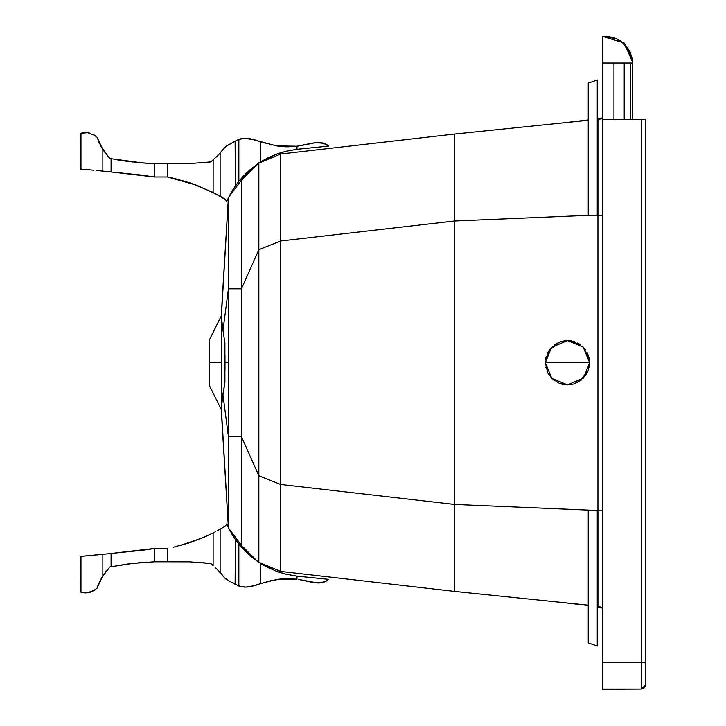<?xml version="1.0" encoding="UTF-8"?>
<svg xmlns="http://www.w3.org/2000/svg" width="726" height="726" viewBox="0 0 726 726"><rect width="100%" height="100%" fill="white"/><g stroke="black" fill="none" stroke-linecap="round" stroke-linejoin="round"><path stroke-width="1.09" d="M551.86 378.428L567.496 384.889L559.338 383.337L551.824 378.4L545.326 362.719L548.947 350.585L559.338 342.109L568.485 340.567L571.534 340.921L583.178 347.046L589.303 358.689L589.666 362.719L588.114 370.877L579.629 381.277L573.604 384.036L567.496 384.889L573.604 384.036L581.408 379.988M585.528 375.632L588.114 370.877L589.585 364.715L589.303 358.689L587.325 352.8M585.564 349.868L583.159 347.028L589.666 362.719L583.513 378.046L589.666 362.719L555.508 362.719L589.666 362.719M580.464 344.732L577.633 342.999M574.538 341.692L567.006 340.558M565.509 340.639L560.871 341.565M559.338 342.109L554.174 344.995M551.388 347.482L547.377 353.408M546.215 356.502L545.571 359.479M545.789 367.193L545.907 367.746M547.767 372.819L549.537 375.714M547.812 372.91L551.824 378.4L559.338 383.337M561.225 383.981L563.984 384.608M224.978 360.867L224.969 362.719L225.477 362.719M224.906 354.542L224.996 362.719L228.418 362.719L228.418 288.812L222.964 330.466L224.906 342.89L224.906 382.548L224.906 342.89L222.964 330.466L228.418 288.812L228.418 197.526L221.357 316.527L222.964 330.466L221.43 318.179L221.43 407.259L221.43 362.719L220.423 362.719L221.43 362.719L221.357 316.527L228.418 197.526L228.418 288.812L241.459 288.812L258.846 249.69L280.581 240.996L280.581 154.048L280.581 240.996L454.467 220.994L591.309 215.195L454.467 220.994L454.467 134.047L454.467 591.381L588.241 605.166L454.467 591.391L454.467 504.443L597.934 510.523L454.467 504.443L280.581 484.442L280.581 240.996L258.846 249.69L258.846 162.742L258.846 249.69L241.459 288.812L241.459 245.252L241.459 288.812L228.418 288.812L228.418 362.719L224.996 362.719L224.906 370.895M224.978 370.106L224.978 364.57M241.459 180.139L241.459 245.252L241.459 180.139L228.418 197.526L241.459 180.139L258.846 162.742L241.459 180.139L241.459 185.983M221.285 315.946L221.357 316.527L221.285 315.946M597.244 214.941L597.934 214.914L597.934 119.273L597.244 119.345L597.934 119.273L597.934 214.914L597.244 214.941M588.241 120.271L454.467 134.056L588.241 120.271M221.312 409.6L209.288 385.325L209.288 362.719L221.43 362.719L221.285 409.491L222.22 398.166L224.906 382.548L222.964 394.971L228.418 436.625L228.418 362.719L228.418 436.625L241.459 436.625L241.459 288.812L241.459 436.625L258.846 475.748L258.846 249.69L258.846 475.748L280.581 484.442L258.846 475.748L258.846 562.695L258.846 475.748L241.459 436.625L241.459 545.308L258.846 562.695L241.459 545.308L241.459 436.625L228.418 436.625L222.964 394.971L221.43 407.259L221.43 318.179L221.43 362.719L209.288 362.719L209.288 340.113L221.312 315.837M224.978 362.719L224.978 355.332M209.288 362.719C209.288 391.868 209.288 391.868 209.288 362.719C209.288 333.57 209.288 333.57 209.288 362.719M224.906 342.89L224.906 382.548M221.357 408.91L228.418 527.911L228.418 436.625L228.418 527.911L221.357 408.91M567.496 384.889L583.513 378.046L567.496 384.889L551.824 378.4L545.326 362.719L547.722 372.737M589.666 362.691L583.178 347.046L567.496 340.548L551.479 347.391L545.326 362.655M583.105 346.974L567.56 340.548M258.129 561.978L280.581 571.398L280.581 484.442L280.581 571.389L454.467 591.391M228.418 527.911L241.459 545.308L228.418 527.911M597.244 606.092L597.934 606.165L597.244 606.092M597.934 510.805L597.934 214.914L597.934 606.446L602.281 607.453L597.934 606.446L597.934 510.805L602.281 510.805L597.934 510.805L597.934 215.195L602.281 215.195L597.934 215.195L597.934 510.805M545.326 362.719L555.499 362.719L545.326 362.719L551.479 347.391L567.496 340.548M280.581 240.996L280.581 484.442L454.467 504.443L454.467 220.994L280.581 240.996M597.934 119.273L597.934 118.628L597.244 118.728M241.459 539.454L241.459 545.308M216.892 194.45L196.81 185.284L167.443 176.999L173.332 178.215M186.8 181.818L167.443 176.999L167.515 163.659M221.212 315.928L228.391 197.862L226.721 201.519L226.022 200.294L226.721 201.529L228.391 197.853L226.721 201.529L225.251 199.251L213.117 192.49L213.117 159.911L210.839 161.925L189.522 163.604L210.839 161.925L200.312 162.951L210.839 161.925L213.145 159.883L213.117 192.49L210.231 191.065L213.081 192.472M215.631 157.624L220.114 153.095L217.41 155.927L220.114 153.095L220.114 196.229L220.114 153.095L223.2 149.293M257.766 163.822L249.68 170.038L238.845 181.3L238.845 139.392L239.371 139.21M240.279 138.929L244.816 138.312L250.261 138.811L264.854 143.04M224.252 147.959L225.586 146.57M227.193 145.454L227.728 145.173M222.946 149.629L226.149 146.117L235.351 141.098L226.022 146.207M235.115 141.234L235.351 185.974L229.652 195.358M223.481 148.93L221.956 150.908L223.481 148.93M249.88 138.739L276.497 145.89L286.38 146.815L296.988 146.225L287.795 146.834L296.988 146.225L296.988 149.311L285.808 151.307L278.303 153.522L267.549 158.059L260.743 161.88L267.549 158.059L278.303 153.522L285.808 151.307L296.444 149.374M270.299 144.601L286.371 146.815L281.652 146.552M324.912 143.648L328.397 146.117L296.988 149.311L296.988 146.225L310.583 143.485M317.643 142.487L312.597 143.086L319.658 142.496L325.121 143.739M327.181 144.901L322.616 142.895L326.736 144.619M264.001 142.768L260.743 141.706L260.316 162.152L260.743 141.706L276.497 145.89L296.988 146.225L286.371 146.815M260.743 141.706L249.562 138.684L260.743 141.706M252.439 167.751L238.845 181.3L232.783 189.867L228.826 196.973M244.19 175.238L238.845 181.3L247.167 172.316L238.845 181.3L238.845 139.392L245.161 138.312M264.282 159.802L260.316 162.152L275.953 154.375L267.658 158.005M276.778 154.066L277.631 153.758L276.778 154.066M222.238 150.554L224.561 147.605M117.131 159.829L138.04 162.588L154.402 163.659L154.402 176.999L150.563 176.327L154.393 176.999L167.443 176.999L167.443 163.659L189.522 163.604L210.839 161.925L218.907 154.393L224.452 147.723L228.626 144.755M278.285 146.162L281.47 146.543M301.653 145.463L316.037 142.595M318.142 142.468L323.224 143.049L328.397 146.117L306.771 148.322M326.836 144.674L324.195 143.367L315.846 142.614L303.06 145.182M167.443 163.659L154.366 163.649L154.402 176.999L111.087 171.971L154.402 176.999L142.169 175.157L96.739 170.519L102.856 171.118L101.449 170.973L102.847 171.118L102.847 149.547L108.183 156.598L109.98 158.522L108.982 157.478L111.087 158.74L143.476 163.041L154.402 163.659L189.522 163.604M128.575 161.535L123.393 160.818M138.04 162.588L142.232 162.951M108.982 157.469L101.613 147.505L108.183 156.598L101.15 146.697L96.985 137.16L92.556 134.129L96.985 137.16L101.15 146.697L97.919 139.773M82.092 132.931L83.635 132.676L80.967 133.212L80.967 169.113L90.278 169.92L80.25 169.049L80.967 133.212L80.967 169.113L80.25 169.049L80.967 133.212L87.719 132.704L82.092 132.931L87.719 132.704L94.897 135.463L92.556 134.129L96.985 137.16L94.897 135.463L96.985 137.16L102.847 149.547L101.15 146.697L102.847 149.547L102.847 171.118L132.831 174.34M90.278 169.92L93.518 170.211M146.588 175.719L143.104 175.265M85.822 169.521L89.479 169.848L85.822 169.521M98.364 170.674L96.739 170.519M103.99 171.227L109.454 171.799M120.97 173.069L111.087 171.971L111.087 158.74L111.087 171.971L102.847 171.118M121.051 173.078L130.762 174.231M98.491 141.189L99.281 142.995M107.221 155.491L108.011 156.399M173.332 547.222L191.129 542.204L173.478 547.186M186.8 543.62L190.684 542.358M203.525 537.431L206.483 536.124M215.658 531.641L213.117 532.948L215.522 531.713L213.117 532.948L213.117 565.527L210.839 563.512L189.522 561.833L210.839 563.512L189.522 561.833L210.839 563.512L213.117 565.527L213.117 532.948L202.382 537.921L213.081 532.966M216.892 530.987L225.251 526.187L217.491 530.661L225.251 526.187L226.721 523.909L226.022 525.143L226.721 523.909L228.391 527.584L226.73 523.927M202.382 537.921L179.44 545.734L191.129 542.204L207.817 535.516L202.382 537.921M223.2 576.145L220.114 572.342L220.114 529.209L220.114 572.342L217.41 569.52L220.768 573.095L215.631 567.814M264.854 582.397L250.261 586.635L244.816 587.125L238.845 586.045L238.845 544.137L249.68 555.399L257.766 561.615M249.562 586.753L255.116 585.483L246.205 587.107L240.279 586.508M228.826 528.464L235.351 539.463L232.783 535.57L235.351 539.463L235.115 584.212M227.728 580.265L235.351 584.339L226.149 579.321L222.946 575.809M226.213 579.375L224.252 577.479M221.956 574.529L215.486 567.687M226.948 579.847L226.213 579.366M232.583 535.243L231.013 532.585L232.583 535.243M260.716 563.53L275.953 571.063L285.808 574.13L275.953 571.063L260.743 563.558L260.743 583.731L264.001 582.669L260.743 583.731L260.316 563.285L267.658 567.433L278.303 571.916L267.549 567.378L260.743 563.558L267.549 567.378L278.303 571.916L285.808 574.13L296.988 576.126L296.988 579.212L287.795 578.604L296.988 579.212L296.988 576.126L328.397 579.321L306.771 577.116M281.652 578.885L287.795 578.604L281.652 578.885L270.299 580.836L249.88 586.699M327.281 580.464L328.397 579.321L326.065 581.227L319.658 582.942L312.579 582.352M305.392 580.773L299.067 579.52M303.06 580.255L317.643 582.951M323.251 582.379L327.617 580.237M286.38 578.622L276.497 579.548L264.101 582.633L270.299 580.836M232.747 535.507L235.351 539.463L235.351 584.339L240.968 586.681L238.845 586.045L238.845 544.137L247.167 553.121L242.33 548.212M252.439 557.686L238.845 544.137L249.68 555.399M276.778 571.371L277.631 571.68L276.778 571.371M244.807 550.825L235.333 539.436M242.257 548.13L239.09 544.436M232.384 534.908L232.765 535.525M228.626 580.682L224.452 577.715L220.114 572.342M278.285 579.275L281.47 578.903M303.895 580.437L311.191 582.08M326.736 580.827L323.224 582.388L318.142 582.969M316.037 582.842L301.653 579.974M310.583 581.962L298.386 579.412M257.512 584.775L250.261 586.635L244.816 587.125L239.898 586.399M202.881 562.704L210.839 563.512L213.117 565.527L210.839 563.512L189.522 561.833L167.443 561.788L167.443 548.439L154.402 548.439L111.087 553.466L136.706 550.825M146.588 549.718L154.402 548.439L148.531 549.437L154.402 548.439L150.563 549.11L154.402 548.439L154.366 561.788M128.575 563.902L123.393 564.619M117.131 565.608L132.568 563.421L109.98 566.915L108.982 567.968L110.18 566.879M130.616 551.225L120.952 552.377M120.933 552.377L102.847 554.319L111.087 553.466L111.087 566.707L132.568 563.421L109.98 566.915L102.847 575.899L109.98 566.915L102.847 575.899L96.985 588.278L98.164 585.038L96.985 588.278L94.897 589.975L96.985 588.278L97.919 585.664L96.994 588.278M101.613 577.932L108.183 568.839L101.15 578.749L96.985 588.278L98.164 585.038L96.985 588.278L94.897 589.975L87.719 592.734L85.496 592.879L92.556 591.318L96.985 588.278L94.407 590.302L90.178 592.216L85.55 592.879L82.092 592.507L85.496 592.879L90.178 592.216L85.496 592.879L80.967 592.225L80.25 556.388L107.167 553.884L96.739 554.918L102.847 554.319L102.847 575.899L101.613 577.932L102.82 575.936M103.99 554.21L109.544 553.629M120.97 552.368L142.169 550.281M90.278 555.526L80.967 556.334L80.967 592.225L80.25 556.388L84.579 556.025M98.491 584.248L99.281 582.443L98.491 584.248M107.221 569.946L108.011 569.039M191.129 183.233L213.117 192.49L191.129 183.233L173.478 178.251M229.316 144.447L235.351 141.098L229.253 144.474M225.251 199.251L220.114 196.229L226.022 200.294L225.251 199.251M231.013 192.853L232.583 190.194M213.117 192.49L215.658 193.797M217.446 194.749L220.114 196.229M280.735 152.723L275.953 154.375L285.808 151.307L296.507 149.365L285.808 151.307L275.953 154.375L285.808 151.307M318.569 142.468L319.658 142.496M325.711 144.029L324.195 143.367L325.711 144.029M315.846 142.614L303.895 145M301.862 145.427L315.492 142.65L323.224 143.049M248.619 138.548L245.216 138.312M240.968 138.757L235.351 141.098L235.351 185.974L238.845 181.3M321.01 146.87L296.507 149.365M232.384 190.53L230.514 193.76M275.953 154.375L260.743 161.88M217.41 155.918L216.883 156.435M228.173 144.964L230.559 143.839M237.257 140.082L235.351 141.098L238.845 139.392L244.816 138.312L255.488 140.064M326.065 144.211L328.397 145.754M311.191 143.358L306.608 144.383M298.386 146.026L296.988 146.225M265.371 143.204L264.119 142.804M247.856 138.457L244.263 138.33M239.898 139.038L238.845 139.392M233.609 142.114L230.042 144.102M226.948 145.59L226.394 145.944M210.839 161.925L202.881 162.742M110.18 158.558L132.568 162.016M87.719 132.704L90.178 133.23M150.563 176.327L154.402 176.999L167.443 176.999M94.407 135.136L92.556 134.129M85.496 132.568L83.635 132.676M96.985 137.16L101.15 146.697M105.824 153.767L102.847 149.547L109.98 158.522M102.847 149.547L101.613 147.505M230.042 581.345L229.316 581M296.507 576.072L285.808 574.13L296.507 576.072L323.841 578.858M328.397 579.693L323.224 582.388L318.569 582.969M322.616 582.542L327.181 580.537M287.795 578.604L296.988 579.212L276.497 579.548L264.001 582.669M328.397 579.321L321.01 578.568M226.721 523.909L225.251 526.187L226.721 523.909L228.391 527.584L221.212 409.509M235.351 539.463L238.845 544.137M277.631 571.68L275.953 571.063M267.658 567.433L264.282 565.636M244.263 587.107L247.856 586.98M264.119 582.633L265.371 582.234M306.29 580.981L315.492 582.787L323.224 582.388L325.711 581.417M255.488 585.374L250.261 586.635M238.845 586.045L237.257 585.356M230.559 581.599L228.173 580.473M222.955 575.827L221.512 573.985M189.522 561.833L167.515 561.779M154.402 548.439L154.402 561.788L132.568 563.421L154.402 561.788L167.443 561.788L167.443 548.439L154.402 548.439L150.563 549.11M138.031 562.85L142.169 562.496M148.531 549.437L142.632 550.235L148.531 549.437M105.824 571.671L102.847 575.899L102.847 554.319L132.831 551.098M111.087 566.707L111.087 553.466L107.167 553.884M108.183 568.839L108.982 567.968M82.092 592.507L83.635 592.761L80.967 592.225L80.967 556.334L80.25 556.388M111.087 553.466L121.051 552.359M125.952 551.787L130.762 551.206M102.856 554.319L98.364 554.764M94.407 590.302L90.178 592.216L94.407 590.302M83.635 592.761L85.496 592.879M99.571 581.825L101.15 578.749M167.443 561.788L154.402 561.788M613.951 119.554L613.951 63.035L602.281 63.035L602.281 119.554L602.281 63.035L613.951 63.035L613.951 119.554M624.215 119.554L624.215 63.035L613.951 63.035L624.215 63.035L624.215 119.554M630.477 119.554L630.477 63.035L624.215 63.035L630.477 63.035L630.477 119.554M620.848 41.173L618.144 39.667L624.215 43.678L630.477 52.472L632.709 63.035L632.709 119.554L632.709 63.035L630.477 63.035L632.709 63.035L630.477 52.472L624.941 44.377L616.918 39.095L623.797 43.614M632.509 60.349L632.509 63.035L632.509 60.349C627.309 43.088 617.236 35.265 602.281 36.872C617.236 35.265 627.309 43.088 632.509 60.349L624.197 44.014M607.299 36.917L616.918 39.095L610.811 37.235L616.918 39.095L607.299 36.917M602.281 36.872L602.281 63.035L602.281 36.3L624.215 43.025L632.709 62.391L632.709 119.554M605.892 36.763L613.951 38.006L605.892 36.763M597.244 79.987L588.241 83.154L588.241 215.195L597.244 215.195L597.244 79.987M602.281 118.547L597.934 119.554L602.281 118.547M632.419 59.214L632.292 58.434M632.255 58.261L632.101 57.49M632.028 57.172L631.747 56.065M630.467 52.453L624.215 43.678L630.467 52.463M612.535 689.047L602.281 689.7L602.281 689.047L608.969 689.047L602.281 689.047L602.281 662.965L602.281 689.038L641.403 689.047L641.403 662.402L602.281 662.402L602.281 662.965L602.281 119.554L602.281 662.402L641.403 662.402L641.403 689.047L645.75 684.7L645.75 662.402L641.403 662.402L645.75 662.402L645.75 684.7L644.479 687.767L641.403 689.047L605.992 689.237M588.241 642.846L597.244 646.013L597.244 510.805L588.241 510.805L588.241 642.846M611.927 37.471L609.695 37.053M608.969 689.047L602.326 689.047M597.934 606.446L597.934 607.09L602.281 608.098M645.75 119.554L645.75 662.402L645.75 119.554L641.403 119.554L641.403 662.402L641.403 119.554L602.281 119.554L645.75 119.554M641.403 689.047L644.479 687.767L645.75 684.7L641.403 689.047M258.129 163.468L280.581 154.039L454.467 134.047M588.241 119.926L564.038 122.767M597.934 606.809L597.244 606.709M588.241 605.511L564.038 602.671M602.281 117.902L597.934 118.91"/></g></svg>
